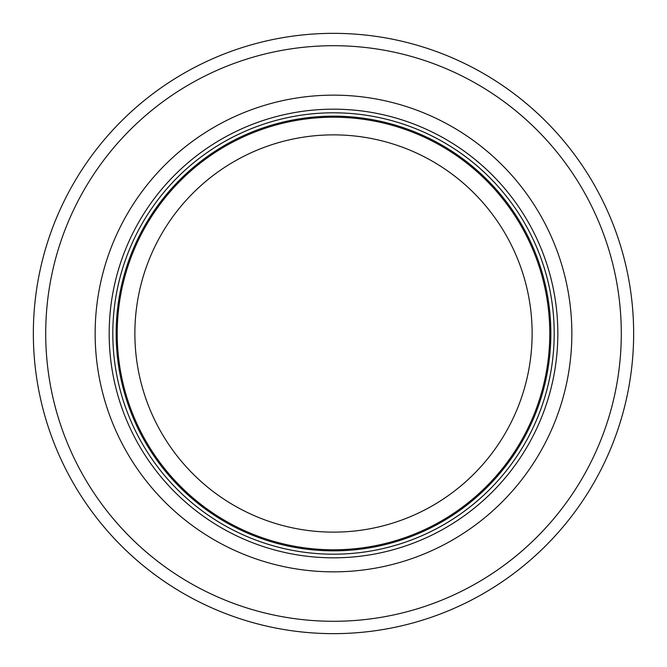 <?xml version="1.0" encoding="UTF-8"?>
<svg xmlns="http://www.w3.org/2000/svg" width="667" height="667" viewBox="0 0 667 667"><rect width="100%" height="100%" fill="white"/><g stroke="black" fill="none" stroke-linecap="round" stroke-linejoin="round"><path stroke-width="1" d="M549.783 333.5A216.283 216.283 0 0 0 225.354 146.19A216.283 216.283 0 0 0 225.354 520.81A216.283 216.283 0 0 0 549.783 333.5M554.202 333.5A220.702 220.702 0 0 0 223.153 142.371A220.702 220.702 0 0 0 223.153 524.629A220.702 220.702 0 0 0 554.202 333.5M571.852 333.5A238.352 238.352 0 0 0 214.324 127.08A238.352 238.352 0 0 0 214.324 539.92A238.352 238.352 0 0 0 571.852 333.5M633.65 333.5A300.15 300.15 0 0 0 183.425 73.562A300.15 300.15 0 0 0 183.425 593.438A300.15 300.15 0 0 0 633.65 333.5M532.133 333.5A198.633 198.633 0 0 1 234.184 505.519A198.633 198.633 0 0 1 234.184 161.481A198.633 198.633 0 0 1 532.133 333.5M550.85 333.5A217.35 217.35 0 0 0 224.829 145.273A217.35 217.35 0 0 0 224.829 521.727A217.35 217.35 0 0 0 550.85 333.5M557.829 333.5A224.329 224.329 0 0 0 221.336 139.228A224.329 224.329 0 0 0 221.336 527.772A224.329 224.329 0 0 0 557.829 333.5M621.294 333.5A287.794 287.794 0 0 0 189.603 84.267A287.794 287.794 0 0 0 189.603 582.733A287.794 287.794 0 0 0 621.294 333.5"/></g></svg>
